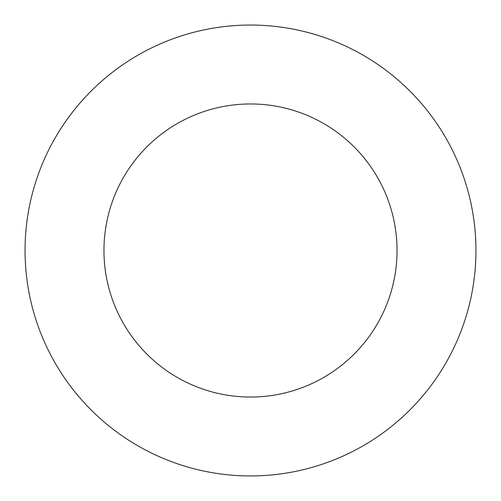 <?xml version="1.0" encoding="UTF-8"?>
<svg xmlns="http://www.w3.org/2000/svg" width="501" height="501" viewBox="0 0 501 501"><rect width="100%" height="100%" fill="white"/><g stroke="black" fill="none" stroke-linecap="round" stroke-linejoin="round"><path stroke-width="0.75" d="M250.5 475.95A225.45 225.45 0 0 0 475.95 250.5A225.45 225.45 0 0 0 250.5 25.05A225.45 225.45 0 0 0 25.05 250.5A225.45 225.45 0 0 0 250.5 475.95M250.5 397.042A146.542 146.542 0 0 0 397.042 250.5A146.542 146.542 0 0 0 250.5 103.957A146.542 146.542 0 0 0 103.957 250.5A146.542 146.542 0 0 0 250.5 397.042"/></g></svg>
